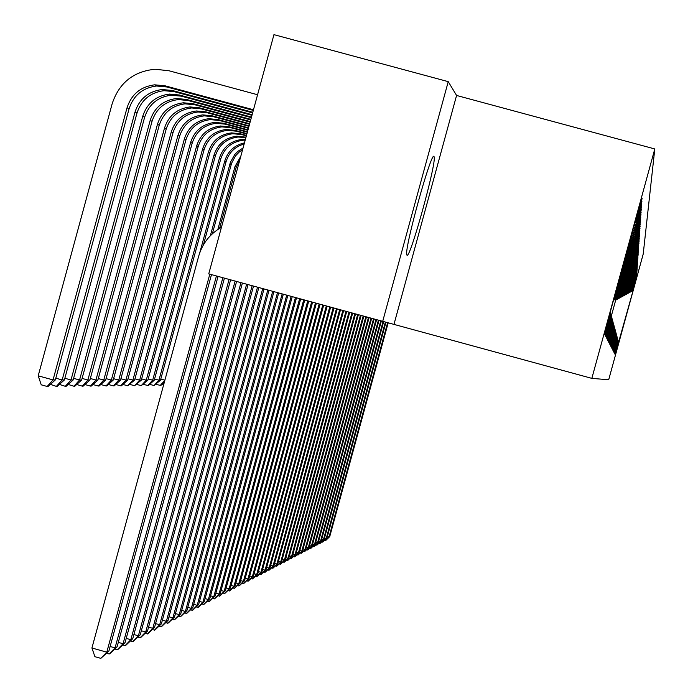 <?xml version="1.0" encoding="UTF-8"?>
<svg xmlns="http://www.w3.org/2000/svg" width="693" height="693" viewBox="0 0 693 693"><rect width="100%" height="100%" fill="white"/><g stroke="black" fill="none" stroke-linecap="round" stroke-linejoin="round"><path stroke-width="1.04" d="M406.999 255.223C409.979 259.511 436.59 163.202 434.156 156.913L433.991 156.505C431.618 150.052 404.547 247.392 406.73 254.582L406.999 255.223M448.241 81.653L273.952 34.65L208.749 273.865L591.839 378.369L654.798 148.952L456.574 95.461L448.241 81.653L382.675 321.465M591.839 378.369L608.688 379.773L643.208 254.054L654.798 148.952M613.677 299.558L615.696 300.112L633.133 290.488L636.642 275.771L633.255 287.829L636.72 274.766L633.289 286.937L636.789 273.744L633.333 286.027L636.867 272.704L633.376 285.1L636.936 271.639L633.419 284.156L637.014 270.556L633.454 283.194L637.092 269.456L633.497 282.216L637.17 268.33L633.549 281.211L637.257 267.177L633.593 280.189L637.343 266.008L633.636 279.14L637.421 264.804L633.679 278.075L637.508 263.583L633.731 276.983L637.603 262.335L633.783 275.875L637.69 261.062L633.826 274.74L637.785 259.754L633.878 273.579L637.881 258.428L633.93 272.392L637.976 257.068L633.982 271.18L638.071 255.674L634.043 269.941L638.175 254.253L634.095 268.676L638.279 252.798L634.156 267.377L638.383 251.308L634.208 266.051L638.487 249.783L634.268 264.7L638.6 248.224L634.329 263.305L638.712 246.621L634.39 261.885L638.833 244.984L634.459 260.429L638.946 243.312L634.519 258.931L639.076 241.588L634.589 257.398L639.197 239.83L634.658 255.83L639.327 238.028L634.727 254.218L639.457 236.174L634.805 252.564L639.596 234.269L634.875 250.875L639.734 232.32L634.953 249.133L639.873 230.31L635.031 247.34L640.02 228.257L635.109 245.504L640.167 226.135L635.195 243.615L640.323 223.96L635.282 241.675L640.479 221.725L635.368 239.683L640.644 219.421L635.455 237.621L640.817 217.056L635.55 235.507L640.99 214.613L635.646 233.333L641.164 212.101L635.75 231.09L641.346 209.511L635.845 228.777L641.536 206.843L635.949 226.386L641.735 204.088L636.061 223.926L641.935 201.247L636.174 221.388L642.142 198.311L636.243 219.82L635.438 220.287M633.133 290.488L618.537 342.446M636.243 219.82L636.373 216.874L610.308 311.841L610.646 313.08L604.746 334.572L610.819 313.747L605.136 335.325L611.113 314.821L605.517 336.053L611.391 315.861L605.881 336.755L611.668 316.866L606.236 337.439L611.928 317.844L606.583 338.097L612.188 318.797L606.912 338.747L612.439 319.716L607.241 339.371L612.681 320.616L607.553 339.977L612.915 321.483L607.865 340.566L613.14 322.323L608.159 341.138L613.366 323.146L608.445 341.692L613.582 323.943L608.731 342.238L613.79 324.722L609.008 342.758L613.998 325.476L609.268 343.278L614.197 326.212L609.528 343.771L614.388 326.931L609.788 344.265L614.578 327.633L610.031 344.733L614.76 328.317L610.273 345.201L614.942 328.976L610.507 345.651L615.115 329.625L610.732 346.093L615.289 330.258L610.957 346.517L615.453 330.873L611.174 346.942L615.618 331.479L611.391 347.349L615.774 332.068L611.598 347.747L615.93 332.64L611.798 348.137L616.086 333.203L611.997 348.518L616.233 333.749L612.196 348.891L616.38 334.286L612.378 349.255L616.519 334.806L612.569 349.61L616.657 335.317L612.751 349.956L616.796 335.819L612.924 350.303L616.926 336.313L613.097 350.632L617.056 336.789L613.27 350.961L617.186 337.266L613.435 351.282L617.307 337.725L613.6 351.594L617.428 338.175L613.755 351.897L617.55 338.617L613.911 352.2L617.662 339.05L614.067 352.494L617.784 339.475L614.215 352.78L617.896 339.891L614.362 353.066L618 340.298L614.509 353.343L618.113 340.696L614.648 353.621L618.217 341.086L614.786 353.88L618.321 341.476L614.925 354.149L618.425 341.848L615.263 354.799L618.624 342.585M636.174 221.388L634.935 222.089M636.122 222.41L634.615 223.276M636.061 223.926L634.13 225.026M636.018 224.922L633.818 226.178M635.949 226.386L633.35 227.876M635.905 227.356L633.047 228.985M635.845 228.777L632.596 230.63M635.81 229.704L632.293 231.713M635.75 231.09L631.86 233.307M635.706 231.99L631.574 234.355M635.646 233.333L631.15 235.897M635.611 234.208L630.873 236.919M635.55 235.507L630.457 238.418M635.516 236.365L630.188 239.406M635.455 237.621L629.79 240.861M635.42 238.453L629.521 241.822M635.368 239.683L629.131 243.234M635.334 240.488L628.88 244.17M635.282 241.675L628.499 245.547M635.247 242.455L628.248 246.448M635.195 243.615L627.884 247.791M635.16 244.378L627.641 248.674M635.109 245.504L627.286 249.974M635.083 246.249L627.052 250.831M635.031 247.34L626.706 252.096M635.005 248.059L626.472 252.928M634.953 249.133L626.134 254.166M634.927 249.835L625.909 254.972M634.875 250.875L625.58 256.176M634.849 251.55L625.363 256.964M634.805 252.564L625.043 258.134M634.771 253.231L624.835 258.905M634.727 254.218L624.523 260.048M634.701 254.868L624.315 260.793M634.658 255.83L624.012 261.911M634.632 256.462L623.813 262.638M634.589 257.398L623.509 263.721M634.563 258.013L623.319 264.431M634.519 258.931L623.024 265.488M634.493 259.537L622.834 266.19M634.459 260.429L622.548 267.221M634.433 261.01L622.366 267.896M634.39 261.885L622.089 268.901M634.372 262.456L621.907 269.568M634.329 263.305L621.638 270.547M634.303 263.868L621.456 271.197M634.268 264.7L621.197 272.158M634.242 265.246L621.023 272.791M634.208 266.051L620.763 273.726M634.19 266.588L620.599 274.341M634.156 267.377L620.348 275.26M634.13 267.905L620.183 275.857M634.095 268.676L619.932 276.758M634.069 269.187L619.776 277.347M634.043 269.941L619.533 278.222M634.017 270.443L619.377 278.794M633.982 271.18L619.135 279.651M633.965 271.673L618.988 280.215M633.93 272.392L618.754 281.055M633.913 272.869L618.606 281.601M633.878 273.579L618.381 282.423M633.861 274.047L618.234 282.961M633.826 274.74L618.009 283.766M633.809 275.199L617.861 284.295M633.783 275.875L617.654 285.074M633.757 276.325L617.506 285.594M633.731 276.983L617.298 286.356M633.714 277.425L617.16 286.867M633.679 278.075L616.952 287.621M633.662 278.508L616.813 288.115M633.636 279.14L616.614 288.851M633.619 279.565L616.484 289.336M633.593 280.189L616.285 290.055M633.575 280.596L616.155 290.532M633.549 281.211L615.956 291.242M633.523 281.609L615.834 291.701M633.497 282.216L615.644 292.394M633.48 282.605L615.514 292.853M633.454 283.194L615.332 293.529M633.437 283.584L615.211 293.979M633.419 284.156L615.02 294.646M633.402 284.537L614.908 295.088M633.376 285.1L614.951 295.608M633.359 285.473L615.003 295.937M614.57 296.292L615.141 296.76L614.492 296.587M633.333 286.027L615.089 296.431M633.315 286.391L615.141 296.76M614.37 297.011L615.271 297.566L614.293 297.297M633.289 286.937L615.219 297.245M633.281 287.3L615.271 297.566M614.18 297.721L615.401 298.354L614.102 297.999M633.255 287.829L615.349 298.033M633.237 288.184L615.401 298.354M613.989 298.414L615.531 299.125L613.911 298.683M633.22 288.704L615.479 298.813M633.203 289.05L615.531 299.125M613.807 299.09L615.696 300.112L611.382 315.835M633.177 289.561L615.609 299.584M394.014 324.229L456.574 95.461M387.63 322.669L329.028 536.997L329.721 536.642L388.193 322.808M329.721 536.642L325.727 540.497L324.541 540.393M327.356 536.538L329.028 536.997L325.441 540.644M385.377 322.124L326.221 538.452L326.931 538.089L385.94 322.262M326.931 538.089L322.895 541.978L321.691 541.874M324.523 537.976L326.221 538.452L322.609 542.125M383.073 321.561L323.371 539.934L324.09 539.561L383.653 321.708M324.09 539.561L320.019 543.485L318.789 543.381M321.639 539.449L323.371 539.934L319.724 543.641M380.752 320.937L320.461 541.441L321.197 541.06L381.332 321.102M321.197 541.06L317.082 545.027L315.826 544.915M318.693 540.947L320.461 541.441L316.788 545.183M378.378 320.287L317.498 542.974L318.243 542.584L378.976 320.452M318.243 542.584L314.085 546.595L312.812 546.482M315.696 542.472L317.498 542.974L313.79 546.751M375.961 319.629L314.475 544.542L315.237 544.144L376.568 319.794M315.237 544.144L311.036 548.198L309.736 548.076M312.638 544.031L314.475 544.542L310.733 548.354M373.501 318.953L311.391 546.136L312.171 545.737L374.116 319.126M312.171 545.737L307.926 549.826L306.601 549.705M309.52 545.616L311.391 546.136L307.614 549.991M370.989 318.269L308.255 547.765L309.043 547.357L371.621 318.442M309.043 547.357L304.755 551.489L303.404 551.368M306.341 547.236L308.255 547.765L304.435 551.654M368.425 317.567L305.05 549.428L305.856 549.012L369.066 317.74M305.856 549.012L301.524 553.179L300.147 553.057M303.092 548.882L305.05 549.428L301.195 553.352M365.809 316.848L301.776 551.126L302.598 550.692L366.467 317.03M302.598 550.692L298.224 554.911L296.821 554.79M299.783 550.571L301.776 551.126L297.895 555.084M363.141 316.121L298.44 552.849L299.281 552.416L363.816 316.303M299.281 552.416L294.863 556.678L293.425 556.548M296.405 552.286L298.44 552.849L294.516 556.851M360.421 315.376L295.036 554.617L295.894 554.175L361.105 315.566M295.894 554.175L291.424 558.471L289.96 558.35M292.957 554.036L295.036 554.617L291.077 558.653M357.64 314.613L291.562 556.418L292.437 555.959L358.342 314.804M292.437 555.959L287.916 560.316L286.426 560.178M289.44 555.829L291.562 556.418L287.56 560.498M354.807 313.834L288.011 558.255L288.903 557.796L355.518 314.033M288.903 557.796L284.338 562.188L282.813 562.058M285.845 557.657L288.011 558.255L283.974 562.378M351.905 313.045L284.39 560.135L285.299 559.658L352.633 313.245M285.299 559.658L280.682 564.102L279.123 563.972M282.172 559.52L284.39 560.135L280.31 564.301M348.943 312.231L280.682 562.049L281.618 561.573L349.688 312.439M281.618 561.573L276.94 566.06L275.355 565.921M278.43 561.425L280.682 562.049L276.568 566.259M345.92 311.408L276.897 564.015L277.85 563.522L346.682 311.616M277.85 563.522L273.129 568.061L271.5 567.922M274.593 563.374L276.897 564.015L272.739 568.269M342.827 310.559L273.033 566.016L274.012 565.514L343.607 310.776M274.012 565.514L269.231 570.105L267.567 569.958M270.677 565.358L273.033 566.016L268.832 570.313M339.665 309.693L269.083 568.061L270.079 567.55L340.462 309.91M270.079 567.55L265.246 572.193L263.548 572.046M266.675 567.394L269.083 568.061L264.839 572.409M336.434 308.809L265.047 570.157L266.06 569.629L337.248 309.035M266.06 569.629L261.166 574.332L259.433 574.176M262.578 569.473L265.047 570.157L260.759 574.549M333.134 307.909L260.914 572.297L261.954 571.76L333.965 308.134M261.954 571.76L256.999 576.515L255.223 576.359M258.394 571.595L260.914 572.297L256.583 576.732M329.755 306.982L256.687 574.488L257.753 573.934L330.604 307.216M257.753 573.934L252.737 578.75L250.927 578.586M254.106 573.769L256.687 574.488L252.304 578.976M326.29 306.037L252.356 576.732L253.447 576.16L327.165 306.271M253.447 576.16L248.38 581.037L246.517 580.873M249.723 575.996L252.356 576.732L247.938 581.262M322.756 305.067L247.929 579.019L249.047 578.447L323.648 305.31M249.047 578.447L243.91 583.376L242.013 583.203M245.227 578.274L247.929 579.019L243.46 583.61M319.126 304.071L243.399 581.375L244.542 580.777L320.045 304.322M244.542 580.777L239.345 585.767L237.396 585.602M240.636 580.604L243.399 581.375L238.877 586.009M315.419 303.058L238.764 583.775L239.934 583.168L316.354 303.317M239.934 583.168L234.667 588.218L232.675 588.045M235.923 582.986L238.764 583.775L234.191 588.47M311.616 302.018L234.009 586.243L235.204 585.62L312.578 302.278M235.204 585.62L229.868 590.731L227.832 590.557M231.098 585.429L234.009 586.243L229.383 590.99M307.718 300.953L229.132 588.764L230.362 588.123L308.706 301.221M230.362 588.123L224.956 593.303L222.869 593.121M226.161 587.933L229.132 588.764L224.463 593.563M303.725 299.861L224.142 591.354L225.407 590.696L304.729 300.13M225.407 590.696L219.924 595.945L217.784 595.755M221.093 590.497L224.142 591.354L219.412 596.214M299.627 298.735L219.023 594.005L220.313 593.338L300.667 299.021M220.313 593.338L214.769 598.648L212.569 598.457M215.895 593.13L219.023 594.005L214.241 598.925M239.934 159.442L236.235 167.238L219.568 228.387M240.826 156.168L234.988 166.563L217.845 229.487M295.435 297.592L213.773 596.725L215.099 596.041L296.491 297.877M215.099 596.041L209.477 601.42L207.224 601.229M210.559 595.824L213.773 596.725L208.939 601.706M242.602 149.653L239.241 152.01L235.455 155.951L231.609 163.193L212.335 233.792M243.052 148.007L237.985 151.282L234.788 154.487L230.388 162.361L210.351 235.715M163.652 384.745L162.075 384.312M291.121 296.405L208.385 599.514L209.745 598.813L292.212 296.708M209.745 598.813L204.045 604.27L201.741 604.062M205.093 598.596L208.385 599.514L203.491 604.556M244.144 143.997C234.953 146.639 228.924 152.538 226.074 161.703L203.421 244.828M244.447 142.897C234.442 145.149 227.884 151.178 224.766 160.984L199.801 252.616M164.336 382.241L160.793 385.49L155.977 384.338M160.785 379.054L164.891 380.188M164.821 380.448L160.187 385.499M286.703 295.201L202.858 602.382L204.253 601.654L287.82 295.504M204.253 601.654L198.475 607.189L196.102 606.981M199.48 601.437L202.858 602.382L197.912 607.484M245.192 140.151L243.226 140.22C231.869 141.701 224.393 147.904 220.79 158.818L160.473 380.214L158.931 380.206L154.037 385.551L149.714 384.355M245.4 139.406L241.952 139.432C230.57 140.913 223.068 147.141 219.447 158.091L158.931 380.206L154.582 379.01M160.473 380.214L154.037 385.551M282.164 293.953L197.184 605.318L198.622 604.573L283.307 294.274M198.622 604.573L192.758 610.186L190.324 609.97M193.711 604.348L197.184 605.318L192.178 610.49M246.006 137.179L236.798 136.2C225.26 137.716 217.654 144.014 213.99 155.111L152.677 380.188L154.262 380.197L215.367 155.864L213.99 155.111M245.885 137.63L238.097 137.015C226.602 138.522 219.023 144.802 215.367 155.864M154.262 380.197L148.354 385.594L143.286 384.381M148.207 378.958L152.677 380.188L147.722 385.603M277.495 292.68L191.355 608.341L192.827 607.579L278.673 293M192.827 607.579L186.885 613.262L184.39 613.045M187.786 607.345L191.355 608.341L186.287 613.574M246.361 135.863L241.536 134.546L232.839 133.732C221.18 135.256 213.505 141.623 209.806 152.832L147.878 380.18L146.258 380.171L141.233 385.654L136.677 384.398M246.483 135.412L240.22 133.714L231.497 132.891C219.802 134.425 212.101 140.809 208.385 152.062L146.258 380.171L141.667 378.906M147.878 380.18L141.233 385.654M272.704 291.372L185.369 611.443L186.885 610.654L273.917 291.701M186.885 610.654L180.847 616.423L178.283 616.198M181.705 610.42L185.369 611.443L180.232 616.744M246.855 134.061L236.244 131.176L227.434 130.345C215.618 131.895 207.839 138.349 204.088 149.714L141.32 380.162L139.657 380.154L134.572 385.715L129.894 384.424M246.977 133.602L234.901 130.327L226.057 129.487C214.206 131.038 206.393 137.517 202.633 148.917L139.657 380.154L134.936 378.854M141.32 380.162L134.572 385.715M267.784 290.02L179.218 614.63L180.769 613.825L269.023 290.358M180.769 613.825L174.645 619.672L172.011 619.447M175.442 613.574L179.218 614.63L174.021 620.001M247.358 132.207L230.812 127.72L221.873 126.88C209.901 128.448 202.009 134.988 198.207 146.509L134.589 380.145L132.874 380.136L127.729 385.776L122.921 384.45M247.488 131.739L229.426 126.836L220.461 125.996C208.446 127.564 200.528 134.13 196.717 145.695L132.874 380.136L128.023 378.802M134.589 380.145L127.729 385.776M262.716 288.635L172.895 617.905L174.489 617.082L263.998 288.99M174.489 617.082L168.278 623.016L165.566 622.782M169.014 616.822L172.895 617.905L167.628 623.353M247.877 130.301L225.225 124.16L216.164 123.302C204.019 124.896 196.024 131.531 192.169 143.217L127.659 380.128L125.901 380.119L120.686 385.836L115.748 384.468M248.007 129.825L223.804 123.25L214.709 122.392C202.529 123.995 194.499 130.656 190.636 142.377L125.901 380.119L120.911 378.742M127.659 380.128L121.405 385.828L120.686 385.836M257.51 287.214L166.381 621.283L168.027 620.426L258.827 287.569M168.027 620.426L161.72 626.446L158.931 626.203M162.396 620.166L166.381 621.283L161.053 626.801M248.415 128.344L219.473 120.495L210.291 119.629C197.973 121.249 189.865 127.98 185.958 139.83L120.539 380.102L118.728 380.102L113.453 385.897L108.368 384.494M248.544 127.85L218.018 119.568L208.792 118.702C196.44 120.322 188.297 127.07 184.373 138.964L118.728 380.102L113.591 378.681M120.539 380.102L114.189 385.888L113.453 385.897M252.157 285.741L159.693 624.748L161.382 623.873L253.508 286.114M161.382 623.873L154.972 629.989L152.113 629.738M155.578 623.605L159.693 624.748L154.288 630.344M248.96 126.334L213.565 116.736L204.244 115.852C191.753 117.489 183.532 124.324 179.565 136.339L113.21 380.085L111.348 380.076L106.003 385.958L100.771 384.511M249.099 125.823L212.058 115.774L202.711 114.891C190.177 116.537 181.912 123.389 177.936 135.456L111.348 380.076L106.064 378.621M113.21 380.085L106.757 385.949L106.003 385.958M246.639 284.234L152.798 628.317L154.539 627.416L248.033 284.615M154.539 627.416L148.033 633.627L145.088 633.367M148.571 627.139L152.798 628.317L147.323 633.991M249.523 124.255L207.484 112.855L198.025 111.963C185.352 113.626 177.01 120.556 172.981 132.753L105.674 380.067L103.751 380.059L98.337 386.027L92.949 384.537M249.671 123.726L205.934 111.868L196.44 110.975C183.723 112.647 175.346 119.603 171.31 131.843L103.751 380.059L98.311 378.56M105.674 380.067L99.116 386.018L98.337 386.027M240.956 282.683L145.703 631.999L147.496 631.072L242.394 283.073M147.496 631.072L140.878 637.369L140.159 637.751L137.846 637.101M141.346 630.777L145.703 631.999L140.159 637.751M250.112 122.124L201.213 108.862L191.623 107.961C178.759 109.65 170.296 116.684 166.207 129.063L97.904 380.041L95.929 380.041L90.445 386.088L84.936 384.528M250.26 121.578L199.619 107.848L189.995 106.939C177.087 108.636 168.581 115.696 164.484 128.118L95.929 380.041L90.324 378.491M97.904 380.041L91.242 386.088L90.445 386.088M235.109 281.081L138.392 635.784L140.237 634.831L236.59 281.479M140.237 634.831L133.515 641.233L132.77 641.623L130.397 640.956M133.896 634.528L138.392 635.784L132.77 641.623M250.71 119.924L194.759 104.756L185.022 103.837C171.968 105.553 163.375 112.69 159.234 125.251L89.908 380.024L87.872 380.015L82.311 386.157L76.698 384.494M250.857 119.361L193.113 103.707L183.342 102.789C170.244 104.504 161.616 111.677 157.458 124.29L87.872 380.015L82.095 378.421M89.908 380.024L83.143 386.157L82.311 386.157M229.08 279.426L130.856 639.691L132.761 638.703L230.604 279.842M132.761 638.703L125.927 645.209L125.156 645.607L122.704 644.923M126.221 638.4L130.856 639.691L125.156 645.607M251.325 117.654L188.106 100.511L178.222 99.584C164.977 101.325 156.246 108.576 152.036 121.336L81.661 379.998L79.565 379.998L73.934 386.235L68.2 384.459M251.481 117.074L186.417 99.437L176.49 98.501C163.193 100.251 154.426 107.528 150.208 120.331L79.565 379.998L73.605 378.352M81.661 379.998L74.783 386.226L73.934 386.235M222.851 277.728L123.085 643.719L125.052 642.697L224.428 278.153M125.052 642.697L118.105 649.306L117.308 649.722L114.787 649.02M118.304 642.385L123.085 643.719L117.308 649.722M251.966 115.307L181.245 96.145L171.214 95.201C157.753 96.968 148.891 104.331 144.62 117.29L73.163 379.981L70.998 379.972L65.289 386.304L59.442 384.424M252.131 114.717L179.504 95.028L169.421 94.083C155.916 95.859 147.02 103.257 142.732 116.259L70.998 379.972L64.856 378.274M73.163 379.981L66.164 386.296L65.289 386.304M216.441 275.97L115.064 647.877L117.091 646.82L218.061 276.412M117.091 646.82L110.031 653.542L109.208 653.967L106.609 653.239M110.135 646.491L115.064 647.877L109.208 653.967M252.624 112.898L174.177 91.641L163.981 90.679C150.312 92.481 141.311 99.957 136.971 113.115L64.397 379.955L62.162 379.946L56.376 386.382L50.407 384.381M252.789 112.283L172.366 90.488L162.136 89.527C148.415 91.337 139.38 98.839 135.022 112.058L62.162 379.946L55.821 378.196M64.397 379.955L57.276 386.373L56.376 386.382M209.814 274.159L106.791 652.165L108.879 651.073L211.486 274.61M108.879 651.073L100.849 658.35L94.906 656.687L91.926 647.998L198.709 256.089C202.399 243.408 209.979 233.818 221.439 227.313M91.926 647.998L106.791 652.165L100.849 658.35M253.473 109.771L165.003 85.793L154.608 84.823C140.67 86.66 131.488 94.291 127.062 107.718L53.04 379.92L38.202 375.823L112.188 103.673C119.109 82.926 133.394 71.44 155.041 69.239L169.092 70.79L257.571 94.742M253.3 110.404L166.866 86.98L156.514 86.01C142.628 87.838 133.48 95.443 129.08 108.81L55.345 379.929L53.04 379.92L47.176 386.46L41.242 384.823L38.202 375.823M55.345 379.929L48.112 386.451L47.176 386.46M236.235 167.238L234.988 166.563M231.219 164.51L229.946 163.808M226.074 161.703L224.766 160.984M220.79 158.818L219.447 158.091M245.954 137.37L245.409 137.015M241.536 134.546L240.22 133.714M209.806 152.832L208.385 152.062M236.244 131.176L234.901 130.327M204.088 149.714L202.633 148.917M230.812 127.72L229.426 126.836M198.207 146.509L196.717 145.695M225.225 124.16L223.804 123.25M192.169 143.217L190.636 142.377M219.473 120.495L218.018 119.568M185.958 139.83L184.373 138.964M213.565 116.736L212.058 115.774M179.565 136.339L177.936 135.456M207.484 112.855L205.934 111.868M172.981 132.753L171.31 131.843M201.213 108.862L199.619 107.848M166.207 129.063L164.484 128.118M194.759 104.756L193.113 103.707M159.234 125.251L157.458 124.29M188.106 100.511L186.417 99.437M152.036 121.336L150.208 120.331M181.245 96.145L179.504 95.028M144.62 117.29L142.732 116.259M174.177 91.641L172.366 90.488M136.971 113.115L135.022 112.058M166.866 86.98L165.003 85.793M129.08 108.81L127.062 107.718M433.368 156.705L434.156 156.913M243.226 140.22L241.952 139.432M238.097 137.015L236.798 136.2M232.839 133.732L231.497 132.891M227.434 130.345L226.057 129.487M221.873 126.88L220.461 125.996M216.164 123.302L214.709 122.392M210.291 119.629L208.792 118.702M204.244 115.852L202.711 114.891M198.025 111.963L196.44 110.975M191.623 107.961L189.995 106.939M185.022 103.837L183.342 102.789M178.222 99.584L176.49 98.501M171.214 95.201L169.421 94.083M163.981 90.679L162.136 89.527M156.514 86.01L154.608 84.823"/></g></svg>
